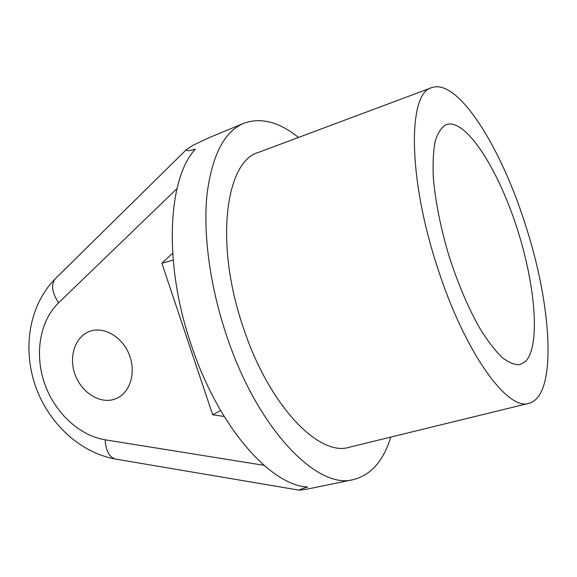 <?xml version="1.0" encoding="UTF-8"?>
<svg xmlns="http://www.w3.org/2000/svg" width="577" height="577" viewBox="0 0 577 577"><rect width="100%" height="100%" fill="white"/><g stroke="black" fill="none" stroke-linecap="round" stroke-linejoin="round"><path stroke-width="0.87" d="M448.805 124.005L445.934 124.726C441.405 127.402 437.842 132.84 435.26 141.026C433.341 150.756 432.685 162.844 433.298 177.29C435.274 200.947 440.424 226.92 448.762 255.2C457.777 283.278 468.127 307.649 479.804 328.313C487.421 340.603 494.763 350.232 501.824 357.199C508.568 362.507 514.569 365.003 519.819 364.664L525.416 361.577C540.663 346.121 535.499 285.492 517.187 228.73C499.047 171.903 468.748 122.439 448.805 124.005M525.387 224.72C501.276 147.972 458.239 78.169 431.827 87.603C408.004 92.464 407.376 176.468 437.554 267.641C464.817 352.944 507.919 411.48 529.037 403.294C557.735 395.757 551.828 305.291 525.387 224.72M431.827 87.603L258.619 152.35C225.672 161.055 214.298 242.859 243.068 326.863C268.68 405.609 319.254 457.272 349.41 447.197L529.037 403.294M90.329 331.14C104.444 326.322 122.605 337.192 129.363 354.949C136.302 372.634 130.121 392.721 116.388 398.483L113.51 399.515C98.717 403.792 80.852 391.725 74.808 373.824C68.555 355.995 75.472 336.11 90.099 331.22L90.329 331.14M390.759 437.085C383.467 460.915 371.018 475.08 353.42 479.588C317.422 490.198 256.996 428.848 226.076 334.097C209.761 285.067 203.01 233.166 207.013 194.377C212.084 155.199 224.316 131.506 243.71 123.312C260.797 117.138 279.059 121.848 298.489 137.449M353.42 479.588L307.166 489.137L299.42 490.212C299.578 489.599 302.355 488.539 307.75 487.031C270.519 485.495 218.113 426.756 191.146 344.649C163.147 263.018 167.799 178.293 195.379 149.126C189.083 151.001 186.126 151.131 186.501 149.508L192.841 145.411L208.29 138.033L243.71 123.312M224.15 416.428L212.689 414.82L161.856 263.227L172.646 253.267M220.594 410.463L212.689 414.82M173.165 260.112L161.856 263.227M176.98 188.614L58.566 302.831C39.835 320.992 34.425 353.766 44.4 382.969C54.382 412.18 78.905 435.527 105.115 439.804L263.956 465.307M116.1 459.162L115.378 459.04C109.341 457.229 105.923 450.817 105.115 439.804M55.832 278.215L55.248 278.792C50.841 284.49 51.944 292.503 58.566 302.831M117.023 398.202L116.388 398.483M299.42 490.212L115.378 459.04C78.775 452.361 47.776 422.112 35.074 384.96C22.582 347.794 29.102 305.291 55.248 278.792L186.501 149.508"/></g></svg>
